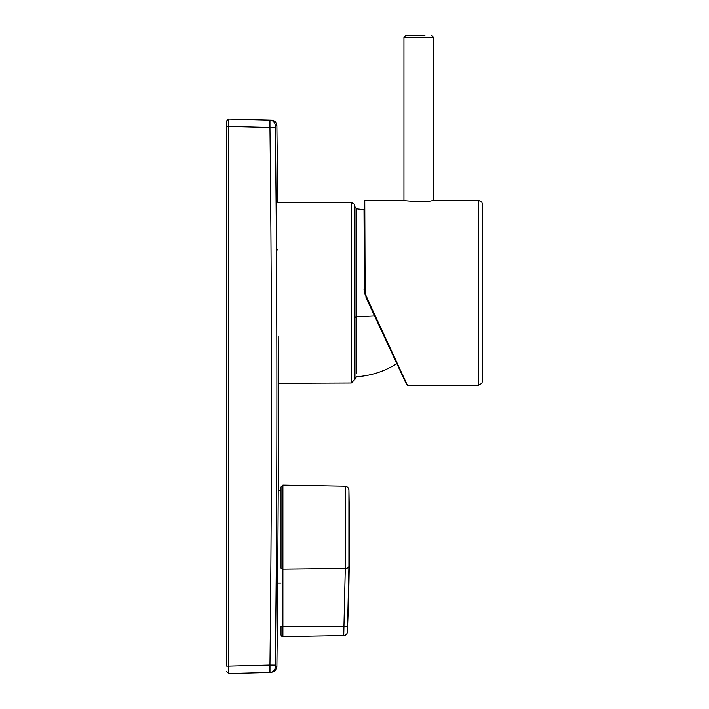 <?xml version="1.0" encoding="UTF-8"?>
<svg xmlns="http://www.w3.org/2000/svg" width="709" height="709" viewBox="0 0 709 709"><rect width="100%" height="100%" fill="white"/><g stroke="black" fill="none" stroke-linecap="round" stroke-linejoin="round"><path stroke-width="1.06" d="M354.961 268.215L354.961 378.517L356.698 376.709C371.179 375.743 384.553 371.374 396.818 363.602M376.204 319.413L364.408 292.932L364.018 209.634L364.453 293.171M424.939 35.45L405.796 35.45L424.939 35.45M478.637 200.346L478.637 385.209L481.845 383.347L482.333 381.513L482.333 204.041L481.845 202.216L478.637 200.346L432.206 200.638C423.574 203.217 394.948 199.575 405.273 200.638M366.42 296.708L365.755 296.991L406.541 384.455L365.755 296.991L366.42 296.708L407.205 384.881L366.42 296.708L365.126 292.782L364.763 200.346L364.018 201.09M270.634 120.158L269.952 120.14C273.213 120.53 275.012 122.356 275.349 125.626L276.882 125.661A23662.565 23662.565 0 0 1 277.636 202.26L351.283 202.552L351.283 383.011L278.424 383.303A23662.565 23662.565 0 0 1 278.424 396.304A23662.565 23662.565 0 0 1 278.238 490.584L277.689 583.02L278.238 490.584L281.021 490.584M277.839 250.144L277.839 249.382M271.476 672.424L275.269 670.785L276.882 666.947A23662.565 23662.565 0 0 0 277.689 583.02L281.021 583.02M281.021 626.526L281.021 634.75A1.852 1.852 180 0 0 282.9 636.593A1.852 1.852 180 0 1 281.021 634.75L281.021 626.526L282.9 626.721L282.9 636.593L343.741 635.53L282.9 636.593L343.741 635.53L343.945 626.605L347.578 626.357L347.366 631.994A3.696 3.696 180 0 1 343.741 635.53L343.741 635.53A3.696 3.696 -91 0 0 347.366 631.994L347.375 631.994A2218.364 2218.364 180 0 0 349.413 536.802A2218.364 2218.364 0 0 0 348.917 489.777L348.917 566.243L347.578 626.357L348.58 594.514M347.419 630.381L347.463 629.3M347.481 628.777L347.507 628.023M354.961 314.433L354.961 206.248L354.021 203.784L351.283 202.552M278.424 383.011L278.22 336.181M364.018 209.634L356.698 208.854L354.961 207.037L354.961 210.635M281.021 568.033L281.021 486.923L281.021 568.033A1.852 1.161 0 0 0 282.864 569.185A1.852 1.161 0 0 0 282.9 569.185L282.9 626.721L343.945 626.605L345.283 568.503L345.283 486.161L347.809 487.216L348.917 489.777M226.667 120.902L226.667 126.45L226.667 120.902L228.564 119.059L269.952 120.14L228.564 119.059L228.564 126.45L228.564 119.059L226.667 120.902M226.667 666.159L226.667 126.45L228.564 126.45L228.564 673.55L228.564 666.159L226.667 666.159M271.033 120.167L269.952 120.14L269.952 127.531L228.564 126.45M226.667 671.698L228.573 673.187M275.349 125.626L275.349 127.469A23645.824 23637.714 -90 0 1 275.349 665.139L275.349 666.983C275.012 670.253 273.213 672.079 269.952 672.469L228.564 673.55L269.961 672.469L269.978 666.655M275.349 127.469L269.952 127.531A23640.533 23632.432 -90 0 1 269.952 665.077L228.564 666.159M275.349 665.139L269.952 665.077L269.952 672.469L271.033 672.442M364.018 289.175L364.763 289.148L364.018 289.175L364.444 293.118M367.324 300.368L373.563 313.741M356.698 208.854L356.698 316.826L354.961 317.348M356.698 373.191L356.698 316.826L374.591 315.939M433.527 200.443L433.527 37.302L403.944 37.302L405.796 35.45M345.283 486.161L282.9 485.071L282.9 569.185L345.283 568.503A3.696 2.313 180 0 0 348.917 566.243M275.349 666.983L276.421 666.956M269.952 127.452L269.978 125.954M433.527 37.302L431.675 35.45M478.637 385.209L407.365 385.209L406.523 384.429M351.283 383.011L354.961 379.315M282.9 485.071L281.021 486.923M276.882 125.661C276.545 122.391 274.746 120.565 271.476 120.184M403.394 200.346L364.763 200.346M403.944 37.302L403.944 200.443"/></g></svg>
